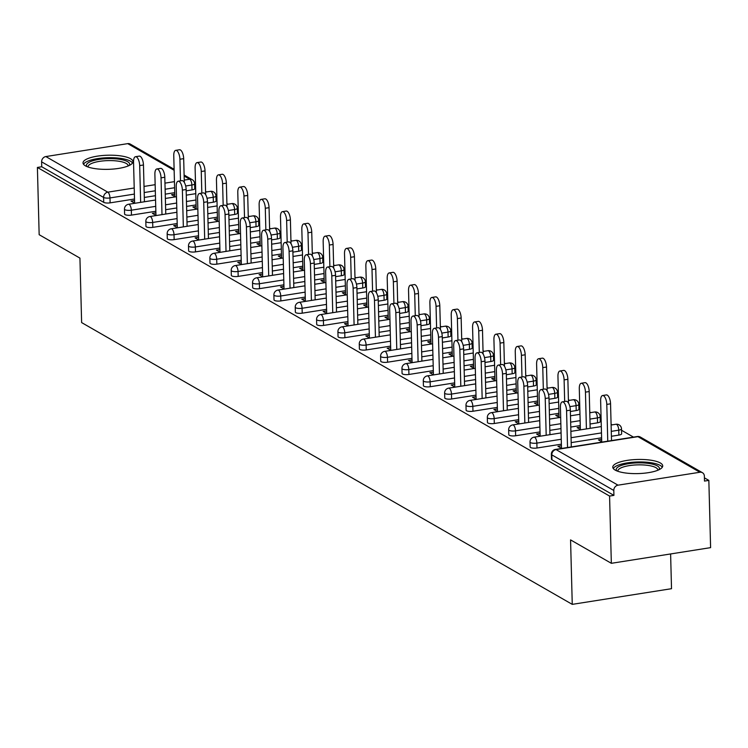 <?xml version="1.0" encoding="UTF-8"?>
<svg xmlns="http://www.w3.org/2000/svg" width="748" height="748" viewBox="0 0 748 748"><rect width="100%" height="100%" fill="white"/><g stroke="black" fill="none" stroke-linecap="round" stroke-linejoin="round"><path stroke-width="1.12" d="M660.325 462.965A24.974 7.059 -1.5 0 0 632.191 459.777A24.974 7.059 -1.5 0 0 612.78 467.182A24.974 7.059 -1.5 0 0 615.183 470.099A24.974 7.059 -1.5 0 0 643.308 473.288A24.974 7.059 -1.5 0 0 662.719 465.882A24.974 7.059 -1.5 0 0 660.325 462.965M130.563 158.716A24.974 7.059 -1.5 0 0 102.429 155.528A24.974 7.059 -1.5 0 0 83.019 162.933A24.974 7.059 -1.5 0 0 85.412 165.841A24.974 7.059 -1.5 0 0 113.546 169.029A24.974 7.059 -1.5 0 0 132.957 161.624A24.974 7.059 -1.5 0 0 130.563 158.716M670.61 553.95L671.517 588.695L572.257 604.365L81.626 322.584L79.933 258.107L39.158 234.694L37.4 167.449L41.738 166.767L103.72 202.362L103.589 197.444L41.617 161.849L41.738 166.767M708.842 480.394L704.494 481.076L704.373 476.167A4.806 4.179 119.9 0 0 702.419 472.689A4.806 4.179 119.9 0 0 699.904 472.25L618.007 485.171A4.806 4.179 119.9 0 0 613.79 490.464L613.921 495.382L609.573 496.064L611.34 563.309L710.6 547.639L708.842 480.394L704.41 477.85M633.481 437.113L621.541 430.259M612.135 424.855L611.088 424.256M601.102 418.515L600.205 418.001M590.798 412.597L589.751 411.998M579.756 406.258L578.859 405.743M569.452 400.339L568.405 399.741M558.41 394L557.512 393.485M548.106 388.081L547.059 387.483M537.064 381.742L536.166 381.228M526.76 375.823L525.713 375.225M515.727 369.484L514.82 368.97M505.424 363.565L504.376 362.967M494.381 357.226L493.484 356.712M484.078 351.308L483.03 350.709M473.035 344.968L472.138 344.454M462.731 339.05L461.684 338.451M451.689 332.71L450.792 332.196M441.385 326.792L440.338 326.193M430.352 320.453L429.446 319.938M420.039 314.534L419.002 313.936M409.006 308.195L408.109 307.68M398.703 302.276L397.656 301.678M387.66 295.937L386.763 295.423M377.357 290.018L376.309 289.42M366.314 283.679L365.417 283.165M356.011 277.76L354.963 277.162M344.978 271.421L344.071 270.907M334.665 265.503L333.627 264.904M323.632 259.163L322.734 258.649M313.328 253.245L312.281 252.646M302.286 246.905L301.388 246.391M291.982 240.987L290.935 240.379M280.939 234.648L280.042 234.124M270.636 228.729L269.589 228.121M259.603 222.39L258.696 221.866M249.29 216.471L248.252 215.863M238.257 210.132L237.359 209.608M227.953 204.213L226.906 203.606M216.911 197.874L216.013 197.35M206.607 191.956L205.56 191.348M195.565 185.616L194.667 185.093M41.617 161.849A4.806 4.179 -60.1 0 1 45.834 156.556L127.73 143.635A4.806 4.179 -60.1 0 1 130.246 144.074L174.116 169.272M611.34 563.309L570.565 539.888L572.257 604.365M609.573 496.064L37.4 167.449M134.836 203.278L131.04 201.1L134.547 200.548M174.836 196.584L171.563 194.704L174.77 194.2M618.886 435.093L618.755 430.175A4.806 1.356 178.5 0 0 621.504 428.875L621.635 433.784A4.806 1.356 178.5 0 1 618.886 435.093L611.406 436.271M601.607 437.814L571.182 442.62M561.383 444.172L536.989 448.015A4.806 1.356 178.5 0 1 530.594 447.528A4.806 1.356 178.5 0 1 530.136 446.967L530.005 442.049A4.806 1.356 178.5 0 0 530.463 442.61A4.806 1.356 -1.5 0 0 536.858 443.106L536.989 448.015M613.921 495.382L551.94 459.786A4.806 1.356 178.5 0 1 551.482 459.225L551.351 454.307A4.806 1.356 178.5 0 0 551.809 454.868L551.94 459.786M192.012 189.927L191.881 185.018A4.806 1.356 178.5 0 0 194.63 183.709L194.761 188.618A4.806 1.356 178.5 0 1 192.012 189.927L186.177 190.843M174.733 192.657L165.243 194.153M155.444 195.696L144.308 197.453M134.5 199.005L110.115 202.858A4.806 1.356 178.5 0 1 103.72 202.362M540.075 433.457L536.578 434.008L540.365 436.187M580.364 429.492L577.091 427.613L580.298 427.108M576.203 410.577L576.072 405.659A4.806 1.356 178.5 0 0 578.821 404.359L578.952 409.268A4.806 1.356 178.5 0 1 576.203 410.577L570.369 411.494M558.915 413.298L549.425 414.803M539.626 416.346L528.49 418.104M518.691 419.656L494.297 423.499A4.806 1.356 178.5 0 1 487.911 423.013A4.806 1.356 178.5 0 1 487.444 422.452L487.322 417.534A4.806 1.356 178.5 0 0 487.78 418.095A4.806 1.356 -1.5 0 0 494.176 418.59L494.297 423.499M497.392 408.941L493.886 409.493L497.682 411.671M537.681 404.977L534.399 403.097L537.616 402.592M533.511 386.062L533.38 381.143A4.806 1.356 178.5 0 0 536.129 379.844L536.26 384.752A4.806 1.356 178.5 0 1 533.511 386.062L527.677 386.978M516.232 388.782L506.742 390.288M496.943 391.83L485.807 393.588M476.009 395.131L451.614 398.983A4.806 1.356 178.5 0 1 445.219 398.488A4.806 1.356 178.5 0 1 444.761 397.936L444.63 393.018A4.806 1.356 178.5 0 0 445.088 393.579A4.806 1.356 -1.5 0 0 451.483 394.074L451.614 398.983M454.7 384.425L451.203 384.977L454.99 387.155M494.989 380.461L491.716 378.582L494.924 378.077M490.828 361.546L490.697 356.628A4.806 1.356 178.5 0 0 493.446 355.328L493.577 360.237A4.806 1.356 178.5 0 1 490.828 361.546L484.994 362.462M473.54 364.267L464.05 365.763M454.251 367.315L443.115 369.073M433.316 370.615L408.922 374.468A4.806 1.356 178.5 0 1 402.536 373.972A4.806 1.356 178.5 0 1 402.069 373.42L401.947 368.502A4.806 1.356 178.5 0 0 402.405 369.063A4.806 1.356 -1.5 0 0 408.801 369.559L408.922 374.468M412.017 359.91L408.511 360.461L412.307 362.64M452.297 355.945L449.024 354.066L452.241 353.561M448.136 337.021L448.005 332.112A4.806 1.356 178.5 0 0 450.754 330.812L450.885 335.721A4.806 1.356 178.5 0 1 448.136 337.021L442.302 337.946M430.857 339.751L421.367 341.247M411.568 342.799L400.432 344.557M390.624 346.1L366.24 349.952A4.806 1.356 178.5 0 1 359.844 349.456A4.806 1.356 178.5 0 1 359.386 348.895L359.255 343.986A4.806 1.356 178.5 0 0 359.713 344.548A4.806 1.356 -1.5 0 0 366.109 345.043L366.24 349.952M369.325 335.394L365.828 335.946L369.615 338.124M409.614 331.429L406.342 329.55L409.549 329.045M405.453 312.505L405.323 307.596A4.806 1.356 178.5 0 0 408.071 306.287L408.202 311.205A4.806 1.356 178.5 0 1 405.453 312.505L399.619 313.431M388.165 315.235L378.675 316.731M368.876 318.283L357.74 320.041M347.942 321.584L323.547 325.436A4.806 1.356 178.5 0 1 317.161 324.941A4.806 1.356 178.5 0 1 316.694 324.38L316.572 319.471A4.806 1.356 178.5 0 0 317.03 320.032A4.806 1.356 -1.5 0 0 323.426 320.527L323.547 325.436M326.642 310.878L323.136 311.43L326.932 313.608M366.922 306.914L363.65 305.034L366.866 304.52M362.761 287.989L362.63 283.081A4.806 1.356 178.5 0 0 365.379 281.772L365.51 286.69A4.806 1.356 178.5 0 1 362.761 287.989L356.927 288.915M345.483 290.72L335.992 292.216M326.193 293.768L315.058 295.525M305.249 297.068L280.865 300.92A4.806 1.356 178.5 0 1 274.469 300.425A4.806 1.356 178.5 0 1 274.011 299.864L273.88 294.955A4.806 1.356 178.5 0 0 274.338 295.516A4.806 1.356 -1.5 0 0 280.734 296.002L280.865 300.92M283.95 286.353L280.453 286.914L284.24 289.083M324.239 282.398L320.967 280.519L324.174 280.004M320.079 263.474L319.948 258.565A4.806 1.356 178.5 0 0 322.697 257.256L322.827 262.174A4.806 1.356 178.5 0 1 320.079 263.474L314.244 264.399M302.79 266.204L293.3 267.7M283.501 269.252L272.366 271.01M262.567 272.553L238.173 276.405A4.806 1.356 178.5 0 1 231.787 275.909A4.806 1.356 178.5 0 1 231.319 275.348L231.197 270.439A4.806 1.356 178.5 0 0 231.656 271A4.806 1.356 -1.5 0 0 238.051 271.487L238.173 276.405M241.267 261.837L237.761 262.389L241.557 264.568M281.547 257.882L278.275 256.003L281.491 255.489M277.386 238.958L277.256 234.049A4.806 1.356 178.5 0 0 280.004 232.74L280.135 237.658A4.806 1.356 178.5 0 1 277.386 238.958L271.552 239.884M260.108 241.688L250.617 243.184M240.819 244.736L229.683 246.494M219.875 248.037L195.49 251.889A4.806 1.356 178.5 0 1 189.094 251.393A4.806 1.356 178.5 0 1 188.636 250.832L188.505 245.924A4.806 1.356 178.5 0 0 188.964 246.485A4.806 1.356 -1.5 0 0 195.359 246.971L195.49 251.889M198.575 237.322L195.078 237.873L198.865 240.052M238.864 233.357L235.592 231.478L238.799 230.973M234.704 214.442L234.573 209.534A4.806 1.356 178.5 0 0 237.322 208.225L237.453 213.143A4.806 1.356 178.5 0 1 234.704 214.442L228.869 215.368M217.416 217.172L207.925 218.668M198.127 220.211L186.991 221.969M177.192 223.521L152.798 227.373A4.806 1.356 178.5 0 1 146.412 226.878A4.806 1.356 178.5 0 1 145.944 226.317L145.823 221.408A4.806 1.356 178.5 0 0 146.281 221.96A4.806 1.356 -1.5 0 0 152.676 222.455L152.798 227.373M155.893 212.806L152.386 213.358L156.182 215.536M196.172 208.842L192.9 206.962L196.116 206.457M213.358 202.184L213.227 197.276A4.806 1.356 178.5 0 0 215.976 195.967L216.107 200.885A4.806 1.356 178.5 0 1 213.358 202.184L207.523 203.101M196.07 204.915L186.589 206.411M176.78 207.953L165.645 209.711M155.846 211.263L131.461 215.115A4.806 1.356 178.5 0 1 125.066 214.62A4.806 1.356 178.5 0 1 124.607 214.059L124.477 209.15A4.806 1.356 178.5 0 0 124.935 209.702A4.806 1.356 -1.5 0 0 131.33 210.197L131.461 215.115M217.518 221.099L214.246 219.22L217.453 218.715M177.229 225.064L173.732 225.616L177.528 227.794M256.04 226.7L255.919 221.791A4.806 1.356 178.5 0 0 258.668 220.482L258.789 225.4A4.806 1.356 178.5 0 1 256.04 226.7L250.206 227.626M238.762 229.43L229.271 230.926M219.473 232.469L208.337 234.227M198.538 235.779L174.144 239.631A4.806 1.356 178.5 0 1 167.748 239.136A4.806 1.356 178.5 0 1 167.29 238.575L167.159 233.666A4.806 1.356 178.5 0 0 167.627 234.227A4.806 1.356 -1.5 0 0 174.013 234.713L174.144 239.631M260.211 245.625L256.938 243.736L260.145 243.231M219.921 249.58L216.415 250.131L220.211 252.31M298.733 251.216L298.602 246.307A4.806 1.356 178.5 0 0 301.351 244.998L301.481 249.916A4.806 1.356 178.5 0 1 298.733 251.216L292.898 252.141M281.444 253.946L271.963 255.442M262.155 256.994L251.019 258.752M241.221 260.295L216.836 264.147A4.806 1.356 178.5 0 1 210.44 263.651A4.806 1.356 178.5 0 1 209.982 263.09L209.851 258.182A4.806 1.356 178.5 0 0 210.31 258.743A4.806 1.356 -1.5 0 0 216.705 259.229L216.836 264.147M302.893 270.14L299.621 268.261L302.837 267.747M262.604 274.095L259.107 274.656L262.903 276.825M341.415 275.731L341.294 270.823A4.806 1.356 178.5 0 0 344.043 269.514L344.164 274.432A4.806 1.356 178.5 0 1 341.415 275.731L335.581 276.657M324.136 278.462L314.646 279.958M304.847 281.51L293.712 283.268M283.913 284.81L259.519 288.663A4.806 1.356 178.5 0 1 253.123 288.167A4.806 1.356 178.5 0 1 252.665 287.606L252.534 282.697A4.806 1.356 178.5 0 0 253.002 283.258A4.806 1.356 -1.5 0 0 259.388 283.744L259.519 288.663M345.585 294.656L342.313 292.777L345.52 292.262M305.296 298.62L301.79 299.172L305.586 301.351M384.107 300.247L383.976 295.338A4.806 1.356 178.5 0 0 386.725 294.029L386.856 298.948A4.806 1.356 178.5 0 1 384.107 300.247L378.273 301.173M366.819 302.977L357.338 304.473M347.53 306.026L336.404 307.783M326.596 309.326L302.211 313.178A4.806 1.356 178.5 0 1 295.815 312.683A4.806 1.356 178.5 0 1 295.357 312.122L295.226 307.213A4.806 1.356 178.5 0 0 295.684 307.774A4.806 1.356 -1.5 0 0 302.08 308.269L302.211 313.178M388.268 319.172L384.996 317.292L388.212 316.778M347.979 323.136L344.482 323.688L348.278 325.866M426.79 324.763L426.669 319.854A4.806 1.356 178.5 0 0 429.417 318.545L429.539 323.463A4.806 1.356 178.5 0 1 426.79 324.763L420.956 325.689M409.511 327.493L400.021 328.989M390.222 330.541L379.086 332.299M369.288 333.842L344.893 337.694A4.806 1.356 178.5 0 1 338.498 337.198A4.806 1.356 178.5 0 1 338.04 336.637L337.909 331.729A4.806 1.356 178.5 0 0 338.377 332.29A4.806 1.356 -1.5 0 0 344.763 332.785L344.893 337.694M430.96 343.687L427.688 341.808L430.895 341.303M390.671 347.652L387.174 348.203L390.961 350.382M469.482 349.279L469.351 344.37A4.806 1.356 178.5 0 0 472.1 343.07L472.231 347.979A4.806 1.356 178.5 0 1 469.482 349.279L463.648 350.204M452.194 352.009L442.713 353.505M432.905 355.057L421.779 356.815M411.97 358.357L387.586 362.21A4.806 1.356 178.5 0 1 381.19 361.714A4.806 1.356 178.5 0 1 380.732 361.153L380.601 356.244A4.806 1.356 178.5 0 0 381.059 356.805A4.806 1.356 -1.5 0 0 387.455 357.301L387.586 362.21M473.643 368.203L470.37 366.324L473.587 365.819M433.354 372.167L429.857 372.719L433.653 374.898M512.165 373.804L512.043 368.886A4.806 1.356 178.5 0 0 514.792 367.586L514.914 372.495A4.806 1.356 178.5 0 1 512.165 373.804L506.331 374.72M494.886 376.524L485.396 378.021M475.597 379.573L464.461 381.33M454.662 382.873L430.268 386.725A4.806 1.356 178.5 0 1 423.873 386.23A4.806 1.356 178.5 0 1 423.415 385.678L423.284 380.76A4.806 1.356 178.5 0 0 423.751 381.321A4.806 1.356 -1.5 0 0 430.137 381.817L430.268 386.725M516.335 392.719L513.063 390.839L516.27 390.334M476.046 396.683L472.549 397.235L476.336 399.413M554.857 398.319L554.726 393.401A4.806 1.356 178.5 0 0 557.475 392.102L557.606 397.01A4.806 1.356 178.5 0 1 554.857 398.319L549.023 399.236M537.569 401.04L528.088 402.546M518.28 404.088L507.153 405.846M497.345 407.389L472.96 411.241A4.806 1.356 178.5 0 1 466.565 410.746A4.806 1.356 178.5 0 1 466.107 410.194L465.976 405.276A4.806 1.356 178.5 0 0 466.434 405.837A4.806 1.356 -1.5 0 0 472.829 406.332L472.96 411.241M559.018 417.234L555.745 415.355L558.962 414.85M518.729 421.199L515.232 421.75L519.028 423.929M597.54 422.835L597.418 417.917A4.806 1.356 178.5 0 0 600.167 416.617L600.289 421.526A4.806 1.356 178.5 0 1 597.54 422.835L590.06 424.013M580.261 425.556L570.771 427.061M560.972 428.604L549.836 430.362M540.037 431.914L515.643 435.757A4.806 1.356 178.5 0 1 509.248 435.271A4.806 1.356 178.5 0 1 508.79 434.71L508.659 429.791A4.806 1.356 178.5 0 0 509.126 430.352A4.806 1.356 -1.5 0 0 515.512 430.848L515.643 435.757M601.71 441.75L598.437 439.871L601.644 439.366M561.421 445.714L557.924 446.266L561.711 448.445M135.491 156.706L139.25 156.117A7.209 2.908 81 0 1 143.457 164.999L139.689 165.589A7.209 2.908 -99 0 0 135.491 156.706A7.209 2.908 -99 0 0 133.537 162.054L134.612 203.147M143.457 164.999L144.42 201.764M139.689 165.589L140.652 202.362M175.715 150.357L179.483 149.759A7.209 2.908 81 0 1 183.681 158.651L179.922 159.24A7.209 2.908 -99 0 0 175.715 150.357A7.209 2.908 -99 0 0 173.76 155.706L174.845 196.967M180.483 180.857L179.922 159.24M184.307 182.4L183.681 158.651M86.992 166.608A21.617 6.115 178.5 0 1 100.98 159.128A21.617 6.115 178.5 0 1 127.59 161.652A21.617 6.115 178.5 0 1 129.189 165.504M128.086 165.981A20.009 5.657 -1.5 0 0 128.095 165.747A20.009 5.657 -1.5 0 0 126.178 163.41A20.009 5.657 -1.5 0 0 103.635 160.857A20.009 5.657 -1.5 0 0 88.086 166.795A20.009 5.657 -1.5 0 0 88.114 167.028M132.527 162.989A24.815 7.013 -1.5 0 0 130.479 161.194A24.815 7.013 -1.5 0 0 104.449 157.875A24.815 7.013 -1.5 0 0 83.524 164.279M616.754 470.857A21.617 6.115 178.5 0 1 639.587 462.853A21.617 6.115 178.5 0 1 658.951 469.753M657.847 470.24A20.009 5.657 -1.5 0 0 657.866 469.996A20.009 5.657 -1.5 0 0 639.493 464.845A20.009 5.657 -1.5 0 0 617.848 471.044A20.009 5.657 -1.5 0 0 617.876 471.287M662.289 467.248A24.815 7.013 -1.5 0 0 639.849 461.946A24.815 7.013 -1.5 0 0 613.285 468.529M156.837 168.964L160.596 168.375A7.209 2.908 81 0 1 164.803 177.257L161.035 177.846A7.209 2.908 -99 0 0 156.837 168.964A7.209 2.908 -99 0 0 154.883 174.312L155.958 215.405M164.803 177.257L165.766 214.031M161.035 177.846L161.998 214.62M178.183 181.222L181.942 180.633A7.209 2.908 81 0 1 186.14 189.515L182.381 190.104A7.209 2.908 -99 0 0 178.183 181.222A7.209 2.908 -99 0 0 176.219 186.57L177.304 227.673M186.14 189.515L187.103 226.289M182.381 190.104L183.344 226.878M199.52 193.48L203.288 192.891A7.209 2.908 81 0 1 207.486 201.773L203.727 202.362A7.209 2.908 -99 0 0 199.52 193.48A7.209 2.908 -99 0 0 197.566 198.828L198.641 239.93M207.486 201.773L208.449 238.547M203.727 202.362L204.69 239.136M220.866 205.737L224.624 205.148A7.209 2.908 81 0 1 228.832 214.031L225.064 214.62A7.209 2.908 -99 0 0 220.866 205.737A7.209 2.908 -99 0 0 218.912 211.086L219.987 252.188M228.832 214.031L229.795 250.804M225.064 214.62L226.027 251.393M242.212 217.995L245.97 217.406A7.209 2.908 81 0 1 250.178 226.289L246.41 226.878A7.209 2.908 -99 0 0 242.212 217.995A7.209 2.908 -99 0 0 240.258 223.343L241.333 264.446M250.178 226.289L251.141 263.062M246.41 226.878L247.373 263.651M197.061 162.615L200.819 162.017A7.209 2.908 81 0 1 205.027 170.909L201.259 171.498A7.209 2.908 -99 0 0 197.061 162.615A7.209 2.908 -99 0 0 195.106 167.963L196.182 209.225M201.829 193.115L201.259 171.498M205.644 194.658L205.027 170.909M218.407 174.873L222.165 174.275A7.209 2.908 81 0 1 226.373 183.167L222.605 183.756A7.209 2.908 -99 0 0 218.407 174.873A7.209 2.908 -99 0 0 216.453 180.221L217.528 221.483M223.175 205.373L222.605 183.756M226.99 206.916L226.373 183.167M239.753 187.131L243.511 186.542A7.209 2.908 81 0 1 247.71 195.424L243.951 196.013A7.209 2.908 -99 0 0 239.753 187.131A7.209 2.908 -99 0 0 237.789 192.479L238.874 233.741M244.512 217.631L243.951 196.013M248.336 219.173L247.71 195.424M261.089 199.389L264.857 198.8A7.209 2.908 81 0 1 269.056 207.682L265.297 208.271A7.209 2.908 -99 0 0 261.089 199.389A7.209 2.908 -99 0 0 259.135 204.737L260.22 245.999M265.858 229.888L265.297 208.271M269.682 231.431L269.056 207.682M282.435 211.647L286.194 211.058A7.209 2.908 81 0 1 290.402 219.94L286.634 220.529A7.209 2.908 -99 0 0 282.435 211.647A7.209 2.908 -99 0 0 280.481 216.995L281.566 258.256M287.204 242.146L286.634 220.529M291.019 243.689L290.402 219.94M263.558 230.253L267.317 229.664A7.209 2.908 81 0 1 271.515 238.547L267.756 239.136A7.209 2.908 -99 0 0 263.558 230.253A7.209 2.908 -99 0 0 261.594 235.601L262.679 276.704M271.515 238.547L272.478 275.32M267.756 239.136L268.719 275.909M303.781 223.904L307.54 223.315A7.209 2.908 81 0 1 311.748 232.198L307.98 232.787A7.209 2.908 -99 0 0 303.781 223.904A7.209 2.908 -99 0 0 301.827 229.253L302.903 270.514M308.55 254.404L307.98 232.787M312.365 255.947L311.748 232.198M284.894 242.511L288.663 241.922A7.209 2.908 81 0 1 292.861 250.804L289.102 251.403A7.209 2.908 -99 0 0 284.894 242.511A7.209 2.908 -99 0 0 282.94 247.859L284.016 288.962M292.861 250.804L293.824 287.578M289.102 251.403L290.065 288.167M325.128 236.162L328.886 235.573A7.209 2.908 81 0 1 333.084 244.456L329.326 245.045A7.209 2.908 -99 0 0 325.128 236.162A7.209 2.908 -99 0 0 323.164 241.511L324.249 282.772M329.887 266.662L329.326 245.045M333.711 268.205L333.084 244.456M306.241 254.769L309.999 254.18A7.209 2.908 81 0 1 314.207 263.062L310.439 263.661A7.209 2.908 -99 0 0 306.241 254.769A7.209 2.908 -99 0 0 304.286 260.117L305.362 301.22M314.207 263.062L315.17 299.836M310.439 263.661L311.402 300.425M346.464 248.42L350.232 247.831A7.209 2.908 81 0 1 354.43 256.714L350.672 257.303A7.209 2.908 -99 0 0 346.464 248.42A7.209 2.908 -99 0 0 344.51 253.768L345.595 295.03M351.233 278.92L350.672 257.303M355.057 280.463L354.43 256.714M327.587 267.027L331.345 266.438A7.209 2.908 81 0 1 335.553 275.32L331.785 275.919A7.209 2.908 -99 0 0 327.587 267.027A7.209 2.908 -99 0 0 325.632 272.375L326.708 313.477M335.553 275.32L336.516 312.094M331.785 275.919L332.748 312.683M367.81 260.678L371.569 260.089A7.209 2.908 81 0 1 375.776 268.971L372.008 269.561A7.209 2.908 -99 0 0 367.81 260.678A7.209 2.908 -99 0 0 365.856 266.026L366.941 307.288M372.579 291.187L372.008 269.561M376.394 292.72L375.776 268.971M348.933 279.284L352.691 278.695A7.209 2.908 81 0 1 356.889 287.578L353.131 288.176A7.209 2.908 -99 0 0 348.933 279.284A7.209 2.908 -99 0 0 346.979 284.633L348.054 325.735M356.889 287.578L357.853 324.351M353.131 288.176L354.094 324.941M389.156 272.936L392.915 272.347A7.209 2.908 81 0 1 397.123 281.229L393.355 281.828A7.209 2.908 -99 0 0 389.156 272.936A7.209 2.908 -99 0 0 387.202 278.284L388.277 319.546M393.925 303.445L393.355 281.828M397.74 304.978L397.123 281.229M370.269 291.542L374.037 290.953A7.209 2.908 81 0 1 378.236 299.836L374.477 300.434A7.209 2.908 -99 0 0 370.269 291.542A7.209 2.908 -99 0 0 368.315 296.891L369.39 337.993M378.236 299.836L379.199 336.609M374.477 300.434L375.44 337.198M410.502 285.194L414.261 284.605A7.209 2.908 81 0 1 418.459 293.487L414.701 294.086A7.209 2.908 -99 0 0 410.502 285.194A7.209 2.908 -99 0 0 408.539 290.542L409.624 331.803M415.271 315.703L414.701 294.086M419.086 317.236L418.459 293.487M391.615 303.8L395.374 303.211A7.209 2.908 81 0 1 399.582 312.094L395.823 312.692A7.209 2.908 -99 0 0 391.615 303.8A7.209 2.908 -99 0 0 389.661 309.158L390.736 350.251M399.582 312.094L400.545 348.867M395.823 312.692L396.777 349.456M431.839 297.452L435.607 296.863A7.209 2.908 81 0 1 439.805 305.745L436.047 306.343A7.209 2.908 -99 0 0 431.839 297.452A7.209 2.908 -99 0 0 429.885 302.8L430.97 344.061M436.608 327.961L436.047 306.343M440.432 329.494L439.805 305.745M412.961 316.067L416.72 315.469A7.209 2.908 81 0 1 420.928 324.351L417.16 324.95A7.209 2.908 -99 0 0 412.961 316.067A7.209 2.908 -99 0 0 411.007 321.416L412.083 362.509M420.928 324.351L421.891 361.125M417.16 324.95L418.123 361.714M453.185 309.709L456.944 309.12A7.209 2.908 81 0 1 461.151 318.003L457.383 318.601A7.209 2.908 -99 0 0 453.185 309.709A7.209 2.908 -99 0 0 451.231 315.058L452.316 356.319M457.954 340.218L457.383 318.601M461.768 341.752L461.151 318.003M434.308 328.325L438.066 327.727A7.209 2.908 81 0 1 442.264 336.609L438.506 337.208A7.209 2.908 -99 0 0 434.308 328.325A7.209 2.908 -99 0 0 432.353 333.673L433.429 374.767M442.264 336.609L443.227 373.383M438.506 337.208L439.469 373.981M474.531 321.967L478.29 321.378A7.209 2.908 81 0 1 482.497 330.261L478.729 330.859A7.209 2.908 -99 0 0 474.531 321.967A7.209 2.908 -99 0 0 472.577 327.315L473.652 368.577M479.3 352.476L478.729 330.859M483.115 354.01L482.497 330.261M455.644 340.583L459.412 339.985A7.209 2.908 81 0 1 463.61 348.867L459.852 349.466A7.209 2.908 -99 0 0 455.644 340.583A7.209 2.908 -99 0 0 453.69 345.931L454.765 387.025M463.61 348.867L464.573 385.641M459.852 349.466L460.815 386.239M495.877 334.225L499.636 333.636A7.209 2.908 81 0 1 503.834 342.519L500.075 343.117A7.209 2.908 -99 0 0 495.877 334.225A7.209 2.908 -99 0 0 493.923 339.583L494.998 380.835M500.646 364.734L500.075 343.117M504.461 366.268L503.834 342.519M476.99 352.841L480.758 352.243A7.209 2.908 81 0 1 484.956 361.125L481.198 361.723A7.209 2.908 -99 0 0 476.99 352.841A7.209 2.908 -99 0 0 475.036 358.189L476.111 399.282M484.956 361.125L485.92 397.899M481.198 361.723L482.161 398.497M517.214 346.492L520.982 345.894A7.209 2.908 81 0 1 525.18 354.776L521.421 355.375A7.209 2.908 -99 0 0 517.214 346.492A7.209 2.908 -99 0 0 515.26 351.841L516.344 393.093M521.982 376.992L521.421 355.375M525.807 378.525L525.18 354.776M498.336 365.099L502.095 364.5A7.209 2.908 81 0 1 506.303 373.383L502.534 373.981A7.209 2.908 -99 0 0 498.336 365.099A7.209 2.908 -99 0 0 496.382 370.447L497.457 411.54M506.303 373.383L507.266 410.156M502.534 373.981L503.498 410.755M538.56 358.75L542.319 358.152A7.209 2.908 81 0 1 546.526 367.034L542.768 367.633A7.209 2.908 -99 0 0 538.56 358.75A7.209 2.908 -99 0 0 536.606 364.098L537.69 405.351M543.329 389.25L542.768 367.633M547.143 390.783L546.526 367.034M519.682 377.357L523.441 376.758A7.209 2.908 81 0 1 527.639 385.641L523.88 386.239A7.209 2.908 -99 0 0 519.682 377.357A7.209 2.908 -99 0 0 517.728 382.705L518.803 423.798M527.639 385.641L528.602 422.414M523.88 386.239L524.844 423.013M559.906 371.008L563.665 370.41A7.209 2.908 81 0 1 567.872 379.292L564.104 379.891A7.209 2.908 -99 0 0 559.906 371.008A7.209 2.908 -99 0 0 557.952 376.356L559.027 417.618M564.675 401.508L564.104 379.891M568.489 403.041L567.872 379.292M541.019 389.615L544.787 389.016A7.209 2.908 81 0 1 548.985 397.899L545.227 398.497A7.209 2.908 -99 0 0 541.019 389.615A7.209 2.908 -99 0 0 539.065 394.963L540.14 436.056M548.985 397.899L549.948 434.672M545.227 398.497L546.19 435.271M581.252 383.266L585.011 382.667A7.209 2.908 81 0 1 589.209 391.55L585.45 392.148A7.209 2.908 -99 0 0 581.252 383.266A7.209 2.908 -99 0 0 579.298 388.614L580.373 429.876M586.413 428.922L585.45 392.148M590.172 428.324L589.209 391.55M562.365 401.872L566.133 401.274A7.209 2.908 81 0 1 570.331 410.156L566.573 410.755A7.209 2.908 -99 0 0 562.365 401.872A7.209 2.908 -99 0 0 560.411 407.221L561.486 448.314M570.331 410.156L571.294 446.93M566.573 410.755L567.536 447.528M602.589 395.524L606.357 394.925A7.209 2.908 81 0 1 610.555 403.808L606.796 404.406A7.209 2.908 -99 0 0 602.589 395.524A7.209 2.908 -99 0 0 600.635 400.872L601.719 442.133M607.759 441.18L606.796 404.406M611.518 440.581L610.555 403.808M45.834 156.556L107.815 192.161L134.219 187.991M144.018 186.439L155.154 184.681M164.953 183.138L174.443 181.642M184.242 180.09L189.712 179.23L184.139 176.032M174.144 170.292L127.73 143.635M134.378 194.087L109.984 197.94A4.806 1.356 -1.5 0 1 103.589 197.444A4.806 4.179 -60.1 0 1 107.815 192.161A4.806 1.935 81 0 1 109.984 197.94L110.115 202.858M185.682 185.99L191.881 185.018A4.806 1.935 81 0 0 189.712 179.23A4.806 4.179 -60.1 0 1 192.227 179.67L184.111 175.013M699.904 472.25L637.932 436.654L556.035 449.576L618.007 485.171M613.79 490.464L551.809 454.868A4.806 4.179 119.9 0 1 556.035 449.576A4.806 1.935 -99 0 0 555.399 449.445A4.806 4.806 0 0 0 551.351 454.307M702.419 472.689L640.438 437.094A4.806 4.179 119.9 0 0 637.932 436.654A4.806 1.935 -99 0 0 637.305 436.514L555.399 449.445M174.602 187.739L165.112 189.235M155.313 190.787L144.177 192.545M207.028 198.248L213.227 197.276A4.806 1.935 81 0 0 211.058 191.488A4.806 1.935 -99 0 0 210.422 191.348L205.578 192.114M155.715 206.345L131.33 210.197A4.806 1.935 81 0 0 129.152 204.419A4.806 1.935 -99 0 0 128.525 204.279A4.806 4.806 0 0 0 124.477 209.15M195.948 199.997L186.458 201.502M176.659 203.045L165.523 204.802M237.322 208.225A4.806 4.806 0 0 0 231.768 203.606A4.806 1.935 -99 0 1 232.394 203.746A4.806 1.935 81 0 1 234.573 209.534L228.364 210.506M217.285 212.254L207.804 213.76M197.996 215.302L186.86 217.06M177.061 218.603L152.676 222.455A4.806 1.935 81 0 0 150.498 216.677A4.806 1.935 -99 0 0 149.871 216.537A4.806 4.806 0 0 0 145.823 221.408M258.668 220.482A4.806 4.806 0 0 0 253.114 215.863A4.806 1.935 -99 0 1 253.74 216.004A4.806 1.935 81 0 1 255.919 221.791L249.71 222.764M238.631 224.512L229.14 226.018M219.342 227.56L208.206 229.318M198.407 230.87L174.013 234.713A4.806 1.935 81 0 0 171.844 228.935A4.806 1.935 -99 0 0 171.217 228.794A4.806 4.806 0 0 0 167.159 233.666M280.004 232.74A4.806 4.806 0 0 0 274.46 228.121A4.806 1.935 -99 0 1 275.086 228.262A4.806 1.935 81 0 1 277.256 234.049L271.056 235.022M259.977 236.77L250.487 238.275M240.688 239.818L229.552 241.576M219.753 243.128L195.359 246.971A4.806 1.935 81 0 0 193.19 241.193A4.806 1.935 -99 0 0 192.554 241.052A4.806 4.806 0 0 0 188.505 245.924M301.351 244.998A4.806 4.806 0 0 0 295.797 240.379A4.806 1.935 -99 0 1 296.432 240.519A4.806 1.935 81 0 1 298.602 246.307L292.403 247.279M281.323 249.037L271.833 250.533M262.034 252.076L250.898 253.834M241.09 255.386L216.705 259.229A4.806 1.935 81 0 0 214.526 253.45A4.806 1.935 -99 0 0 213.9 253.31A4.806 4.806 0 0 0 209.851 258.182M322.697 257.256A4.806 4.806 0 0 0 317.143 252.637A4.806 1.935 -99 0 1 317.769 252.777A4.806 1.935 81 0 1 319.948 258.565L313.739 259.537M302.659 261.295L293.179 262.791M283.37 264.334L272.235 266.092M262.436 267.644L238.051 271.487A4.806 1.935 81 0 0 235.872 265.708A4.806 1.935 -99 0 0 235.246 265.568A4.806 4.806 0 0 0 231.197 270.439M344.043 269.514A4.806 4.806 0 0 0 338.489 264.895A4.806 1.935 -99 0 1 339.115 265.035A4.806 1.935 81 0 1 341.294 270.823L335.085 271.805M324.006 273.553L314.515 275.049M304.716 276.592L293.581 278.349M283.782 279.902L259.388 283.744A4.806 1.935 81 0 0 257.219 277.966A4.806 1.935 -99 0 0 256.592 277.826A4.806 4.806 0 0 0 252.534 282.697M365.379 281.772A4.806 4.806 0 0 0 359.835 277.153A4.806 1.935 -99 0 1 360.461 277.293A4.806 1.935 81 0 1 362.63 283.081L356.431 284.062M345.352 285.811L335.861 287.307M326.063 288.85L314.927 290.607M305.128 292.159L280.734 296.002A4.806 1.935 81 0 0 278.565 290.224A4.806 1.935 -99 0 0 277.929 290.084A4.806 4.806 0 0 0 273.88 294.955M386.725 294.029A4.806 4.806 0 0 0 381.171 289.411A4.806 1.935 -99 0 1 381.807 289.551A4.806 1.935 81 0 1 383.976 295.338L377.777 296.32M366.698 298.069L357.207 299.565M347.409 301.107L336.273 302.865M326.465 304.417L302.08 308.269A4.806 1.935 81 0 0 299.901 302.482A4.806 1.935 -99 0 0 299.275 302.342A4.806 4.806 0 0 0 295.226 307.213M408.071 306.287A4.806 4.806 0 0 0 402.518 301.668A4.806 1.935 -99 0 1 403.144 301.809A4.806 1.935 81 0 1 405.323 307.596L399.114 308.578M388.034 310.327L378.553 311.822M368.745 313.365L357.619 315.123M347.811 316.675L323.426 320.527A4.806 1.935 81 0 0 321.247 314.74A4.806 1.935 -99 0 0 320.621 314.599A4.806 4.806 0 0 0 316.572 319.471M429.417 318.545A4.806 4.806 0 0 0 423.864 313.926A4.806 1.935 -99 0 1 424.49 314.067A4.806 1.935 81 0 1 426.669 319.854L420.46 320.836M409.38 322.584L399.89 324.08M390.091 325.623L378.956 327.381M369.157 328.933L344.763 332.785A4.806 1.935 81 0 0 342.593 326.998A4.806 1.935 -99 0 0 341.967 326.857A4.806 4.806 0 0 0 337.909 331.729M450.754 330.812A4.806 4.806 0 0 0 445.21 326.193A4.806 1.935 -99 0 1 445.836 326.324A4.806 1.935 81 0 1 448.005 332.112L441.806 333.094M430.726 334.842L421.236 336.338M411.437 337.881L400.302 339.639M390.503 341.191L366.109 345.043A4.806 1.935 81 0 0 363.939 339.255A4.806 1.935 -99 0 0 363.313 339.115A4.806 4.806 0 0 0 359.255 343.986M472.1 343.07A4.806 4.806 0 0 0 466.546 338.451A4.806 1.935 -99 0 1 467.182 338.582A4.806 1.935 81 0 1 469.351 344.37L463.152 345.352M452.073 347.1L442.582 348.596M432.783 350.139L421.648 351.897M411.839 353.449L387.455 357.301A4.806 1.935 81 0 0 385.276 351.513A4.806 1.935 -99 0 0 384.65 351.373A4.806 4.806 0 0 0 380.601 356.244M493.446 355.328A4.806 4.806 0 0 0 487.892 350.709A4.806 1.935 -99 0 1 488.519 350.84A4.806 1.935 81 0 1 490.697 356.628L484.498 357.609M473.409 359.358L463.928 360.854M454.12 362.406L442.994 364.154M433.186 365.707L408.801 369.559A4.806 1.935 81 0 0 406.622 363.771A4.806 1.935 -99 0 0 405.996 363.631A4.806 4.806 0 0 0 401.947 368.502M514.792 367.586A4.806 4.806 0 0 0 509.238 362.967A4.806 1.935 -99 0 1 509.865 363.098A4.806 1.935 81 0 1 512.043 368.886L505.835 369.867M494.755 371.616L485.265 373.112M475.466 374.664L464.33 376.422M454.532 377.964L430.137 381.817A4.806 1.935 81 0 0 427.968 376.029A4.806 1.935 -99 0 0 427.342 375.889A4.806 4.806 0 0 0 423.284 380.76M536.129 379.844A4.806 4.806 0 0 0 530.584 375.225A4.806 1.935 -99 0 1 531.211 375.365A4.806 1.935 81 0 1 533.38 381.143L527.181 382.125M516.101 383.874L506.611 385.37M496.812 386.922L485.676 388.68M475.878 390.222L451.483 394.074A4.806 1.935 81 0 0 449.314 388.287A4.806 1.935 -99 0 0 448.688 388.147A4.806 4.806 0 0 0 444.63 393.018M557.475 392.102A4.806 4.806 0 0 0 551.921 387.483A4.806 1.935 -99 0 1 552.557 387.623A4.806 1.935 81 0 1 554.726 393.401L548.527 394.383M537.447 396.131L527.957 397.627M518.158 399.18L507.022 400.937M497.224 402.48L472.829 406.332A4.806 1.935 81 0 0 470.651 400.545A4.806 1.935 -99 0 0 470.024 400.404A4.806 4.806 0 0 0 465.976 405.276M578.821 404.359A4.806 4.806 0 0 0 573.267 399.741A4.806 1.935 -99 0 1 573.894 399.881A4.806 1.935 81 0 1 576.072 405.659L569.873 406.641M558.784 408.389L549.303 409.885M539.495 411.437L528.369 413.195M518.56 414.738L494.176 418.59A4.806 1.935 81 0 0 491.997 412.803A4.806 1.935 -99 0 0 491.371 412.662A4.806 4.806 0 0 0 487.322 417.534M600.167 416.617A4.806 4.806 0 0 0 594.613 411.998A4.806 1.935 -99 0 1 595.24 412.139A4.806 1.935 81 0 1 597.418 417.917L589.938 419.104M580.13 420.647L570.64 422.143M560.841 423.695L549.705 425.453M539.906 426.996L515.512 430.848A4.806 1.935 81 0 0 513.343 425.06A4.806 1.935 -99 0 0 512.717 424.92A4.806 4.806 0 0 0 508.659 429.791M621.504 428.875A4.806 4.806 0 0 0 615.959 424.256A4.806 1.935 -99 0 1 616.586 424.397A4.806 1.935 81 0 1 618.755 430.175L611.275 431.362M601.476 432.905L571.051 437.711M561.252 439.254L536.858 443.106A4.806 1.935 81 0 0 534.689 437.318A4.806 1.935 -99 0 0 534.063 437.178A4.806 4.806 0 0 0 530.005 442.049M194.63 183.709A4.806 4.806 0 0 0 192.227 179.67M215.976 195.967A4.806 4.806 0 0 0 210.422 191.348M195.78 193.657L186.289 195.163M176.491 196.705L165.355 198.463M155.556 200.006L128.525 204.279M231.768 203.606L226.924 204.372M217.126 205.915L207.635 207.42M197.837 208.963L186.701 210.721M176.893 212.273L149.871 216.537M253.114 215.863L248.271 216.63M238.462 218.173L228.982 219.678M219.173 221.221L208.038 222.979M198.239 224.531L171.217 228.794M274.46 228.121L269.607 228.888M259.808 230.44L250.318 231.936M240.519 233.479L229.384 235.237M219.585 236.789L192.554 241.052M295.797 240.379L290.953 241.146M281.154 242.698L271.664 244.194M261.865 245.737L250.73 247.495M240.931 249.047L213.9 253.31M317.143 252.637L312.299 253.404M302.501 254.956L293.01 256.452M283.212 257.995L272.076 259.752M262.268 261.304L235.246 265.568M338.489 264.895L333.645 265.662M323.837 267.214L314.356 268.71M304.548 270.252L293.412 272.01M283.614 273.562L256.592 277.826M359.835 277.153L354.982 277.919M345.183 279.471L335.693 280.968M325.894 282.51L314.758 284.268M304.96 285.82L277.929 290.084M381.171 289.411L376.328 290.177M366.529 291.729L357.039 293.225M347.24 294.768L336.104 296.526M326.306 298.078L299.275 302.342M402.518 301.668L397.674 302.435M387.875 303.987L378.385 305.483M368.586 307.026L357.451 308.784M347.642 310.336L320.621 314.599M423.864 313.926L419.02 314.693M409.212 316.245L399.731 317.741M389.923 319.284L378.797 321.042M368.988 322.594L341.967 326.857M445.21 326.193L440.357 326.951M430.558 328.503L421.068 329.999M411.269 331.542L400.133 333.299M390.334 334.852L363.313 339.115M466.546 338.451L461.703 339.209M451.904 340.761L442.414 342.257M432.615 343.8L421.479 345.557M411.681 347.109L384.65 351.373M487.892 350.709L483.049 351.466M473.25 353.019L463.76 354.515M453.961 356.067L442.825 357.825M433.017 359.367L405.996 363.631M509.238 362.967L504.395 363.724M494.587 365.276L485.106 366.772M475.298 368.325L464.171 370.082M454.363 371.625L427.342 375.889M530.584 375.225L525.741 375.982M515.933 377.534L506.443 379.03M496.644 380.582L485.508 382.34M475.709 383.883L448.688 388.147M551.921 387.483L547.078 388.249M537.279 389.792L527.789 391.288M517.99 392.84L506.854 394.598M497.055 396.141L470.024 400.404M573.267 399.741L568.424 400.507M558.625 402.05L549.135 403.546M539.336 405.098L528.2 406.856M518.401 408.399L491.371 412.662M594.613 411.998L589.77 412.765M579.962 414.308L570.481 415.804M560.673 417.356L549.546 419.114M539.738 420.656L512.717 424.92M615.959 424.256L611.116 425.023M601.308 426.566L570.883 431.372M561.084 432.914L534.063 437.178M640.438 437.094A4.806 4.806 0 0 0 637.305 436.514"/></g></svg>
